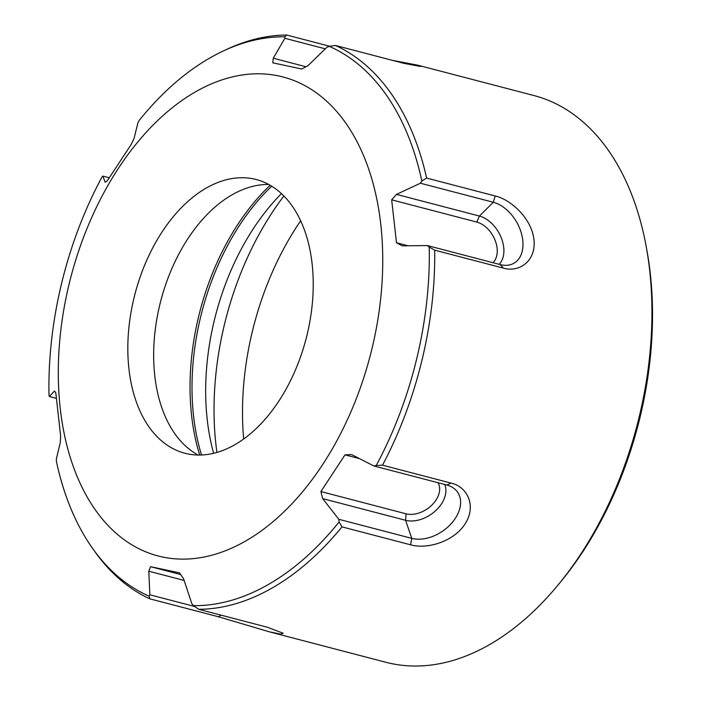 <?xml version="1.0" encoding="UTF-8"?>
<svg xmlns="http://www.w3.org/2000/svg" width="701" height="701" viewBox="0 0 701 701"><rect width="100%" height="100%" fill="white"/><g stroke="black" fill="none" stroke-linecap="round" stroke-linejoin="round"><path stroke-width="1.05" d="M444.697 484.47A28.373 19.479 145.5 0 1 435.549 510.784A28.373 19.479 145.5 0 1 405.59 520.291L322.679 498.63A1487.811 1112.741 -100.9 0 1 320.892 491.559L406.054 513.807L405.59 520.291L411.759 538.359A34.367 23.597 145.5 0 0 452.539 522.122A34.367 23.597 145.5 0 0 453.31 487.931A34.367 23.597 145.5 0 0 446.817 485.022L373.896 465.972A1118.551 390.869 -2.7 0 1 376.253 465.438A1128.549 394.365 -2.7 0 1 382.527 465.184A292.878 183.119 104.6 0 0 434.699 250.169A1128.549 349.79 -150.2 0 1 429.24 247.076A290.118 181.393 104.6 0 1 376.253 465.438M410.567 544.8L341.974 526.88A1128.549 874.918 -85.8 0 1 339.109 521.947A1118.551 867.163 -85.8 0 1 338.837 519.31L411.759 538.359L410.567 544.8C426.786 549.505 453.345 541.891 464.851 524.26C476.662 506.674 467.97 486.897 451.12 483.103L382.527 465.184M341.974 526.88A292.878 183.119 104.6 0 1 198.637 609.292L267.23 627.211L283.195 633.24L280.654 634.142L269.517 631.873L218.589 616.801L149.996 598.882A292.878 183.119 104.6 0 1 95.143 552.002L92.935 548.892A290.118 181.393 104.6 0 1 56.404 461.433A1118.551 871.413 110.1 0 1 56.395 458.857A33287.178 18875.196 161.2 0 1 60.295 442.471A1487.811 1129.521 125.5 0 1 60.619 435.847L55.808 392.946A1487.811 269.088 23.1 0 1 54.52 391.009A33287.178 7421.706 4.1 0 0 49.403 396.521L56.203 398.299M269.517 631.873L385.909 662.279A292.878 183.119 -75.4 0 0 489.727 644.517A292.878 183.119 -75.4 0 0 557.575 585.572A292.878 183.119 -75.4 0 0 646.173 246.401A292.878 183.119 -75.4 0 0 533.952 95.538L417.559 65.14L392.323 60.321M109.137 177.739L102.881 176.109A33287.178 6020.425 -156.9 0 0 105.176 182.26A1487.811 331.722 -175.9 0 1 107.271 180.84L131.402 144.126A1487.811 1112.741 79.1 0 1 134.11 138.228A33287.178 17849.388 45.2 0 1 137.948 122.771A1118.551 867.163 94.2 0 1 139.131 120.511A290.118 181.393 104.6 0 1 209.608 58.13A290.118 181.393 104.6 0 1 222.944 51.155L226.397 49.534A292.878 183.119 104.6 0 1 286.805 35.05L329.785 46.275M495.204 195.982L493.302 202.274A34.367 22.844 60.1 0 1 521.798 234.87A34.367 22.844 60.1 0 1 508.716 265.092A34.367 22.844 60.1 0 1 500.295 264.61L503.292 268.089C519.844 272.969 536.335 260.343 533.952 239.724C531.857 219.159 511.651 199.794 495.204 195.982L426.611 178.063A292.878 183.119 104.6 0 0 335.446 45.46L404.039 63.379L420.95 66.542L417.559 65.14M503.292 268.089L434.699 250.169M195.36 91.927A247.497 154.746 104.6 0 1 371.951 348.783A247.497 154.746 104.6 0 1 94.302 508.418A247.497 154.746 104.6 0 1 195.36 91.927M206.155 188.122A141.427 88.431 104.6 0 1 256.286 179.544A141.427 88.431 104.6 0 1 306.092 338.723A141.427 88.431 104.6 0 1 184.792 453.214A141.427 88.431 104.6 0 1 128.485 332.134A141.427 88.431 104.6 0 1 206.155 188.122M198.12 455.019A141.427 88.431 104.6 0 1 175.101 434.103A141.427 88.431 104.6 0 1 159.6 305.618A141.427 88.431 104.6 0 1 231.978 194.86A141.427 88.431 104.6 0 1 238.48 191.469A141.427 88.431 104.6 0 1 268.781 184.477M492.899 262.673A23.659 15.729 60.1 0 0 495.09 240.277A23.659 15.729 60.1 0 0 476.838 222.077L391.675 199.838A1487.811 1129.521 -54.5 0 1 396.494 194.387A33287.178 18875.196 -18.8 0 1 420.381 183.224A1118.551 871.413 -69.9 0 1 421.836 181.024A1128.549 879.203 -69.9 0 1 426.611 178.063M499.13 264.303A28.373 18.857 60.1 0 0 501.127 237.455A28.373 18.857 60.1 0 0 479.414 216.048L396.494 194.387M339.109 521.947A290.118 181.393 104.6 0 1 193.546 605.646A1128.549 484.838 37 0 0 198.637 609.292M149.996 598.882A1128.549 525.128 -10.3 0 1 148.989 596.104A1118.551 520.475 -10.3 0 1 149.848 594.79A33287.178 25271.094 -54.5 0 1 148.805 571.21A1487.811 843.653 -18.8 0 1 150.549 566.662L179.491 572.857A1487.811 797.799 45.2 0 0 183.513 578.64A33287.178 24895.621 79.1 0 0 191.899 603.789A1118.551 480.544 37 0 0 193.546 605.646M194.773 606.531L149.848 594.79M148.989 596.104A290.118 181.393 104.6 0 1 92.935 548.892M102.881 176.109A1118.551 390.869 177.3 0 0 101.978 177.029A290.118 181.393 104.6 0 0 49 395.39A1118.551 346.688 29.8 0 0 49.403 396.521M222.944 51.155A290.118 181.393 104.6 0 1 284.694 36.82A1128.549 484.838 -143 0 1 286.805 35.05M335.446 45.46A1128.549 525.128 169.7 0 0 329.251 46.354A290.118 181.393 104.6 0 1 421.836 181.024M329.251 46.354A1118.551 520.475 169.7 0 0 326.929 47.291A33287.178 25271.094 125.5 0 0 307.984 65.649A1487.811 843.653 161.2 0 0 301.745 69.022L272.803 62.827A1487.811 797.799 -134.8 0 1 273.276 58.218A33287.178 24895.621 -100.9 0 1 284.878 38.283A1118.551 480.544 -143 0 1 284.694 36.82M476.838 222.077L479.414 216.048L493.302 202.274L420.381 183.224M408.122 245.779L396.486 242.739L391.675 199.838M429.24 247.076A1118.551 346.688 -150.2 0 1 427.373 245.56A33287.178 7421.706 -175.9 0 0 402.269 245.849A1487.811 269.088 -156.9 0 1 396.486 242.739M325.317 48.851L284.878 38.283M305.943 66.753L273.276 58.218M184.109 580.437L148.805 571.21M180.648 574.522L150.549 566.662M338.837 519.31A33287.178 17849.388 -134.8 0 1 322.679 498.63M406.054 513.807A23.659 16.237 145.5 0 0 431.737 505.219A23.659 16.237 145.5 0 0 438.046 482.735M359.508 458.629L345.023 454.844A1487.811 331.722 4.1 0 1 351.613 454.598A33287.178 6020.425 23.1 0 0 373.896 465.972M320.892 491.559L345.023 454.844M557.575 585.572L560.064 582.575A286.981 179.438 -75.4 0 0 646.874 250.231L646.173 246.401M243.676 438.966A226.143 141.392 104.6 0 1 300.676 220.762M216.924 452.408A238.664 149.225 104.6 0 1 283.914 195.965M281.469 193.599A197.104 123.245 -75.4 0 0 207.233 419.645A197.104 123.245 -75.4 0 0 213.639 453.267M271.734 186.186A197.104 123.245 -75.4 0 0 201.52 454.975M500.295 264.61L427.373 245.56M451.12 483.103L446.817 485.022M199.706 455.028A197.218 123.306 104.6 0 1 270.174 185.257M220.955 615.127L218.589 616.801"/></g></svg>
